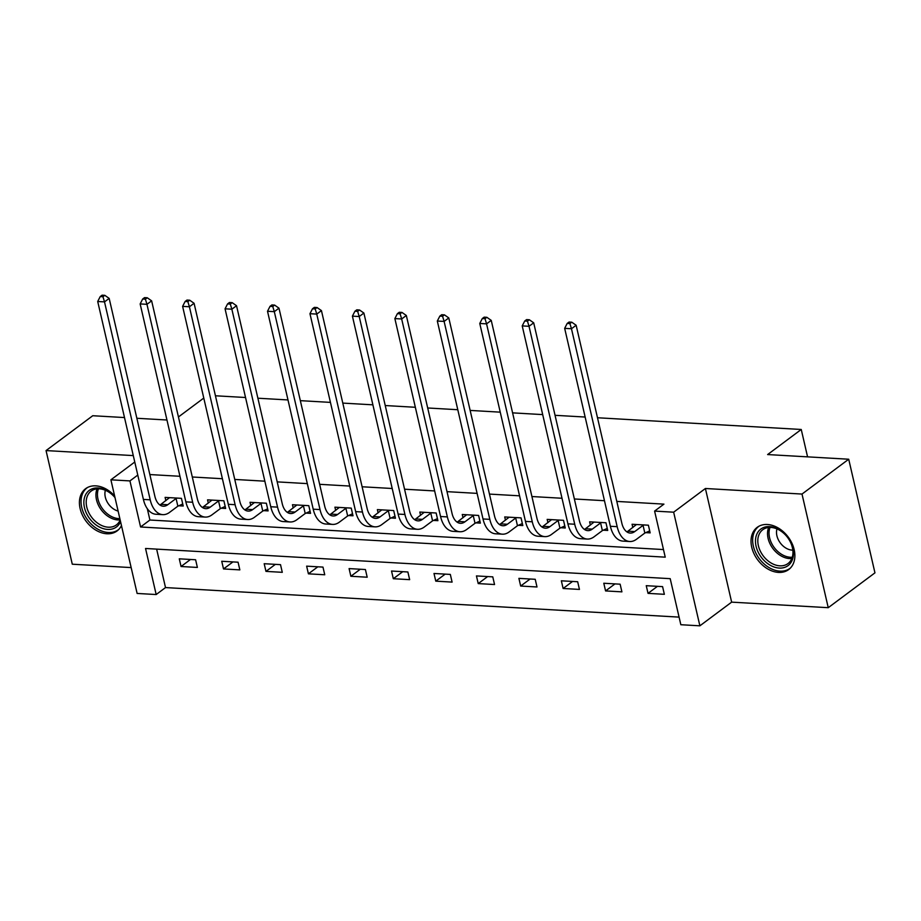 <?xml version="1.0" encoding="UTF-8"?>
<svg xmlns="http://www.w3.org/2000/svg" width="921" height="921" viewBox="0 0 921 921"><rect width="100%" height="100%" fill="white"/><g stroke="black" fill="none" stroke-linecap="round" stroke-linejoin="round"><path stroke-width="1.38" d="M114.63 495.982A26.329 19.053 -126.7 0 0 95.819 485.862A26.329 19.053 -126.7 0 0 85.595 488.706A26.329 19.053 -126.7 0 0 82.395 515.092A26.329 19.053 -126.7 0 0 106.882 533.766A26.329 19.053 -126.7 0 0 117.094 530.922A26.329 19.053 -126.7 0 0 121.457 525.569M778.475 572.402A26.329 19.053 -126.7 0 0 788.698 569.558A26.329 19.053 -126.7 0 0 791.899 543.171A26.329 19.053 -126.7 0 0 767.423 524.498A26.329 19.053 -126.7 0 0 757.2 527.342A26.329 19.053 -126.7 0 0 754 553.728A26.329 19.053 -126.7 0 0 778.475 572.402M156.179 594.54L137.125 593.446L110.9 479.818L129.942 480.912L140.579 526.985L665.238 557.159L654.601 511.097L673.654 512.191L699.879 625.82L680.838 624.726L670.2 578.664L145.541 548.479L156.179 594.54L165.515 587.575L679.076 617.116M124.496 417.558L92.756 415.728L46.05 450.576L72.287 564.205L131.162 567.589M597.499 417.754L801.247 429.474L767.619 454.56L848.713 459.222L874.95 572.85L828.244 607.687L802.007 494.059L705.405 488.498L673.654 512.191M705.405 488.498L731.642 602.138L828.244 607.687M731.642 602.138L699.879 625.82M848.713 459.222L802.007 494.059M215.433 395.777L245.539 397.504M257.892 398.217L287.985 399.944M300.338 400.658L330.432 402.385M342.785 403.099L372.89 404.826M385.243 405.539L415.336 407.278M427.689 407.98L457.795 409.718M470.147 410.421L500.241 412.159M512.594 412.861L542.699 414.6M555.041 415.313L585.146 417.04M807.567 456.851L801.247 429.474M156.639 549.123L165.515 587.575M662.579 586.631L646.254 585.687L648.027 593.366L664.352 594.31L662.579 586.631M620.132 584.19L603.796 583.246L605.569 590.925L621.905 591.858L620.132 584.19M577.674 581.738L561.35 580.806L563.122 588.484L579.447 589.417L577.674 581.738M535.228 579.297L518.903 578.365L520.676 586.044L537.001 586.976L535.228 579.297M492.77 576.857L476.445 575.924L478.218 583.592L494.542 584.536L492.77 576.857M450.323 574.416L433.998 573.472L435.771 581.151L452.096 582.095L450.323 574.416M407.876 571.976L391.54 571.032L393.313 578.71L409.649 579.654L407.876 571.976M365.418 569.535L349.094 568.591L350.866 576.27L367.191 577.214L365.418 569.535M322.972 567.094L306.635 566.15L308.408 573.829L324.745 574.773L322.972 567.094M280.514 564.654L264.189 563.71L265.962 571.388L282.286 572.321L280.514 564.654M238.067 562.201L221.742 561.269L223.515 568.948L239.84 569.88L238.067 562.201M195.609 559.761L179.284 558.828L181.057 566.507L197.382 567.44L195.609 559.761M654.601 511.097L663.937 504.132L616.817 501.415M604.464 500.713L574.359 498.975M562.006 498.261L531.912 496.534M519.559 495.82L489.454 494.093M477.113 493.38L447.007 491.653M434.654 490.939L404.561 489.212M392.208 488.498L362.103 486.772M349.75 486.058L319.656 484.319M307.303 483.617L277.198 481.879M264.845 481.176L234.751 479.438M222.398 478.724L192.305 476.997M179.952 476.284L149.847 474.557M147.302 508.68L149.916 520.02L663.477 549.561M645.759 532.626L650.168 532.879L648.396 525.2L632.071 524.268L632.831 527.526M603.301 530.185L607.722 530.438L605.949 522.76L589.624 521.827L590.373 525.085M560.854 527.745L565.264 527.998L563.502 520.319L547.166 519.386L547.926 522.644M518.396 525.304L522.817 525.557L521.044 517.878L504.72 516.946L505.468 520.204M475.95 522.863L480.371 523.116L478.598 515.438L462.261 514.494L463.021 517.763M433.503 520.423L437.912 520.676L436.14 512.997L419.815 512.053L420.563 515.323M391.045 517.982L395.466 518.235L393.693 510.556L377.368 509.612L378.117 512.882M348.599 515.53L353.008 515.783L351.235 508.116L334.91 507.172L335.67 510.441M306.14 513.089L310.561 513.342L308.788 505.664L292.464 504.731L293.212 507.989M263.694 510.648L268.115 510.902L266.342 503.223L250.005 502.29L250.765 505.548M221.236 508.208L225.657 508.461L223.884 500.782L207.559 499.85L208.307 503.108M178.789 505.767L183.21 506.02L181.437 498.342L165.101 497.398L165.861 500.667M133.28 455.596L46.05 450.576M134.765 462.02L110.9 479.818M137.782 475.075L129.942 480.912M178.444 416.971L203.783 398.068M136.849 418.272L166.954 419.999M149.916 520.02L140.579 526.985M657.456 586.332L648.027 593.366M614.998 583.891L605.569 590.925M572.551 581.45L563.122 588.484M530.105 579.01L520.676 586.044M487.646 576.569L478.218 583.592M445.2 574.117L435.771 581.151M402.742 571.676L393.313 578.71M360.295 569.236L350.866 576.27M317.837 566.795L308.408 573.829M275.391 564.354L265.962 571.388M232.944 561.914L223.515 568.948M190.486 559.473L181.057 566.507M636.492 524.521L627.926 531.187A16.877 9.958 -86.7 0 1 626.867 531.866M643.054 525.373L634.73 531.578A16.877 9.958 -86.7 0 1 630.217 533.075A16.877 9.958 -86.7 0 1 621.836 523.197L576.143 325.263L571.469 328.739L617.174 526.674A25.316 14.943 93.3 0 0 629.722 541.502A25.316 14.943 93.3 0 0 636.503 539.257L644.827 533.052L643.054 525.373L643.986 524.947M649.708 530.864L644.827 533.052M569.915 323.593L571.78 322.2L569.063 322.039L567.186 323.432L569.915 323.593L571.469 328.739L564.665 328.348L610.37 526.282A25.316 14.943 93.3 0 0 622.918 541.111L629.722 541.502M564.665 328.348L567.186 323.432M571.78 322.2L576.143 325.263M760.93 556.779A22.783 16.486 53.3 0 1 761.114 528.85A22.783 16.486 53.3 0 1 787.962 537.887A22.783 16.486 53.3 0 1 787.777 565.816A22.783 16.486 53.3 0 1 760.93 556.779M787.892 537.887A21.102 15.266 -126.7 0 0 762.761 529.725A21.102 15.266 -126.7 0 0 762.864 555.386A21.102 15.266 -126.7 0 0 787.996 563.548A21.102 15.266 -126.7 0 0 787.892 537.887M776.979 528.919A15.024 10.868 -126.7 0 0 780.11 542.699A15.024 10.868 -126.7 0 0 792.82 550.148M759.054 526.179A26.168 18.927 -126.7 0 0 758.8 526.363A26.168 18.927 -126.7 0 0 758.927 558.184A26.168 18.927 -126.7 0 0 790.091 568.303A26.168 18.927 -126.7 0 0 790.333 568.119L790.091 568.303M120.547 521.654A22.783 16.486 53.3 0 1 107.63 529.425A22.783 16.486 53.3 0 1 84.467 507.644A22.783 16.486 53.3 0 1 98.052 487.969A22.783 16.486 53.3 0 1 114.964 497.467M114.998 497.593A21.102 15.266 -126.7 0 0 99.341 488.809A21.102 15.266 -126.7 0 0 91.156 491.089A21.102 15.266 -126.7 0 0 88.589 512.237A21.102 15.266 -126.7 0 0 108.206 527.192A21.102 15.266 -126.7 0 0 116.391 524.912A21.102 15.266 -126.7 0 0 120.167 519.997M87.196 487.727L87.426 487.554A26.168 18.927 -126.7 0 0 87.196 487.727A26.168 18.927 -126.7 0 0 84.007 513.941A26.168 18.927 -126.7 0 0 108.333 532.499A26.168 18.927 -126.7 0 0 118.487 529.667A26.168 18.927 -126.7 0 0 118.728 529.483M105.385 490.283A15.024 10.868 -126.7 0 0 118.118 511.086M594.033 522.08L585.468 528.746A16.877 9.958 -86.7 0 1 584.421 529.425M600.596 522.932L592.272 529.138A16.877 9.958 -86.7 0 1 587.759 530.634A16.877 9.958 -86.7 0 1 579.39 520.745L533.696 322.822L529.022 326.299L574.716 524.233A25.316 14.943 93.3 0 0 587.276 539.061A25.316 14.943 93.3 0 0 594.045 536.816L602.369 530.6L600.596 522.932L601.528 522.506M607.25 528.412L602.369 530.6M527.457 321.153L529.333 319.76L526.605 319.599L524.74 320.992L527.457 321.153L529.022 326.299L522.219 325.907L567.912 523.842A25.316 14.943 93.3 0 0 580.472 538.67L587.276 539.061M522.219 325.907L524.74 320.992M529.333 319.76L533.696 322.822M551.587 519.64L543.022 526.305A16.877 9.958 -86.7 0 1 541.962 526.985M558.149 520.48L549.825 526.697A16.877 9.958 -86.7 0 1 545.313 528.194A16.877 9.958 -86.7 0 1 536.943 518.304L491.238 320.381L486.576 323.858L532.269 521.793A25.316 14.943 93.3 0 0 544.829 536.621A25.316 14.943 93.3 0 0 551.598 534.376L559.922 528.159L558.149 520.48L559.082 520.066M564.803 525.972L559.922 528.159M485.01 318.701L486.875 317.308L484.158 317.158L482.293 318.551L485.01 318.701L486.576 323.858L479.772 323.467L525.465 521.401A25.316 14.943 93.3 0 0 538.025 536.229L544.829 536.621M479.772 323.467L482.293 318.551M486.875 317.308L491.238 320.381M509.14 517.199L500.564 523.865A16.877 9.958 -86.7 0 1 499.516 524.533M515.702 518.039L507.367 524.256A16.877 9.958 -86.7 0 1 502.854 525.753A16.877 9.958 -86.7 0 1 494.485 515.864L448.792 317.929L444.118 321.417L489.811 519.352A25.316 14.943 93.3 0 0 502.371 534.18A25.316 14.943 93.3 0 0 509.14 531.935L517.464 525.718L515.702 518.039L516.623 517.625M522.345 523.531L517.464 525.718M442.564 316.26L444.429 314.867L441.7 314.717L439.835 316.11L442.564 316.26L444.118 321.417L437.314 321.026L483.007 518.96A25.316 14.943 93.3 0 0 495.567 533.789L502.371 534.18M437.314 321.026L439.835 316.11M444.429 314.867L448.792 317.929M466.682 514.747L458.117 521.424A16.877 9.958 -86.7 0 1 457.058 522.092M473.244 515.599L464.921 521.816A16.877 9.958 -86.7 0 1 460.408 523.312A16.877 9.958 -86.7 0 1 452.038 513.423L406.334 315.489L401.671 318.977L447.364 516.911A25.316 14.943 93.3 0 0 459.924 531.739A25.316 14.943 93.3 0 0 466.694 529.483L475.017 523.278L473.244 515.599L474.177 515.184M479.899 521.09L475.017 523.278M400.105 313.819L401.97 312.426L399.254 312.277L397.388 313.67L400.105 313.819L401.671 318.977L394.867 318.585L440.56 516.52A25.316 14.943 93.3 0 0 453.12 531.348L459.924 531.739M394.867 318.585L397.388 313.67M401.97 312.426L406.334 315.489M424.236 512.306L415.67 518.972A16.877 9.958 -86.7 0 1 414.611 519.651M430.798 513.158L422.474 519.363A16.877 9.958 -86.7 0 1 417.95 520.86A16.877 9.958 -86.7 0 1 409.58 510.982L363.887 313.048L359.213 316.536L404.918 514.459A25.316 14.943 93.3 0 0 417.466 529.287A25.316 14.943 93.3 0 0 424.247 527.042L432.571 520.837L430.798 513.158L431.73 512.744M437.452 518.65L432.571 520.837M357.659 311.379L359.524 309.986L356.807 309.824L354.93 311.217L357.659 311.379L359.213 316.536L352.409 316.145L398.114 514.079A25.316 14.943 93.3 0 0 410.662 528.896L417.466 529.287M352.409 316.145L354.93 311.217M359.524 309.986L363.887 313.048M381.778 509.866L373.212 516.531A16.877 9.958 -86.7 0 1 372.165 517.211M388.34 510.718L380.016 516.923A16.877 9.958 -86.7 0 1 375.503 518.419A16.877 9.958 -86.7 0 1 367.134 508.542L321.441 310.607L316.766 314.096L362.46 512.018A25.316 14.943 93.3 0 0 375.02 526.847A25.316 14.943 93.3 0 0 381.789 524.602L390.113 518.396L388.34 510.718L389.272 510.303M394.994 516.209L390.113 518.396M315.201 308.938L317.077 307.545L314.349 307.384L312.484 308.777L315.201 308.938L316.766 314.096L309.963 313.704L355.656 511.627A25.316 14.943 93.3 0 0 368.216 526.455L375.02 526.847M309.963 313.704L312.484 308.777M317.077 307.545L321.441 310.607M339.331 507.425L330.766 514.091A16.877 9.958 -86.7 0 1 329.706 514.77M345.893 508.277L337.57 514.482A16.877 9.958 -86.7 0 1 333.057 515.979A16.877 9.958 -86.7 0 1 324.676 506.101L278.982 308.167L274.308 311.655L320.013 509.578A25.316 14.943 93.3 0 0 332.562 524.406A25.316 14.943 93.3 0 0 339.342 522.161L347.666 515.956L345.893 508.277L346.826 507.862M352.547 513.768L347.666 515.956M272.754 306.497L274.619 305.104L271.902 304.943L270.026 306.336L272.754 306.497L274.308 311.655L267.516 311.263L313.209 509.186A25.316 14.943 93.3 0 0 325.769 524.014L332.562 524.406M267.516 311.263L270.026 306.336M274.619 305.104L278.982 308.167M296.873 504.984L288.308 511.65A16.877 9.958 -86.7 0 1 287.26 512.329M303.435 505.836L295.111 512.041A16.877 9.958 -86.7 0 1 290.599 513.538A16.877 9.958 -86.7 0 1 282.229 503.649L236.536 305.726L231.862 309.203L277.555 507.137A25.316 14.943 93.3 0 0 290.115 521.965A25.316 14.943 93.3 0 0 296.884 519.72L305.208 513.515L303.435 505.836L304.367 505.41M310.089 511.316L305.208 513.515M230.296 304.057L232.173 302.664L229.444 302.502L227.579 303.895L230.296 304.057L231.862 309.203L225.058 308.811L270.751 506.746A25.316 14.943 93.3 0 0 283.311 521.574L290.115 521.965M225.058 308.811L227.579 303.895M232.173 302.664L236.536 305.726M254.426 502.544L245.861 509.209A16.877 9.958 -86.7 0 1 244.802 509.889M260.988 503.396L252.665 509.601A16.877 9.958 -86.7 0 1 248.152 511.097A16.877 9.958 -86.7 0 1 239.782 501.208L194.078 303.285L189.415 306.762L235.108 504.696A25.316 14.943 93.3 0 0 247.668 519.525A25.316 14.943 93.3 0 0 254.438 517.28L262.761 511.063L260.988 503.396L261.921 502.97M267.643 508.876L262.761 511.063M187.849 301.616L189.714 300.211L186.998 300.062L185.133 301.455L187.849 301.616L189.415 306.762L182.611 306.371L228.304 504.305A25.316 14.943 93.3 0 0 240.865 519.133L247.668 519.525M182.611 306.371L185.133 301.455M189.714 300.211L194.078 303.285M211.98 500.103L203.414 506.769A16.877 9.958 -86.7 0 1 202.355 507.448M218.542 500.943L210.207 507.16A16.877 9.958 -86.7 0 1 205.694 508.657A16.877 9.958 -86.7 0 1 197.324 498.768L151.631 300.845L146.957 304.321L192.65 502.256A25.316 14.943 93.3 0 0 205.21 517.084A25.316 14.943 93.3 0 0 211.98 514.839L220.315 508.622L218.542 500.943L219.463 500.529M225.196 506.435L220.315 508.622M145.403 299.164L147.268 297.771L144.539 297.621L142.674 299.014L145.403 299.164L146.957 304.321L140.153 303.93L185.858 501.864A25.316 14.943 93.3 0 0 198.406 516.693L205.21 517.084M140.153 303.93L142.674 299.014M147.268 297.771L151.631 300.845M169.522 497.662L160.956 504.328A16.877 9.958 -86.7 0 1 159.897 504.996M176.084 498.503L167.76 504.72A16.877 9.958 -86.7 0 1 163.247 506.216A16.877 9.958 -86.7 0 1 154.878 496.327L109.173 298.392L104.51 301.881L150.204 499.815A25.316 14.943 93.3 0 0 162.764 514.643A25.316 14.943 93.3 0 0 169.533 512.398L177.857 506.182L176.084 498.503L177.016 498.088M182.738 503.994L177.857 506.182M102.945 296.723L104.81 295.33L102.093 295.18L100.228 296.574L102.945 296.723L104.51 301.881L97.707 301.489L143.4 499.424A25.316 14.943 93.3 0 0 155.96 514.252L162.764 514.643M97.707 301.489L100.228 296.574M104.81 295.33L109.173 298.392M634.73 531.578L627.926 531.187M617.174 526.674L610.37 526.282M791.818 558.529A21.102 15.266 53.3 0 1 772.592 548.122A21.102 15.266 53.3 0 1 768.667 527.491M770.037 527.422A20.412 14.771 -126.7 0 0 773.928 547.155A20.412 14.771 -126.7 0 0 792.279 557.228M120.144 519.893A21.102 15.266 53.3 0 1 117.934 519.939A21.102 15.266 53.3 0 1 100.435 508.691A21.102 15.266 53.3 0 1 97.062 488.855M98.443 488.786A20.412 14.771 -126.7 0 0 101.886 507.874A20.412 14.771 -126.7 0 0 118.717 518.615A20.412 14.771 -126.7 0 0 119.857 518.638M592.272 529.138L585.468 528.746M574.716 524.233L567.912 523.842M549.825 526.697L543.022 526.305M532.269 521.793L525.465 521.401M507.367 524.256L500.564 523.865M489.811 519.352L483.007 518.96M464.921 521.816L458.117 521.424M447.364 516.911L440.56 516.52M422.474 519.363L415.67 518.972M404.918 514.459L398.114 514.079M380.016 516.923L373.212 516.531M362.46 512.018L355.656 511.627M337.57 514.482L330.766 514.091M320.013 509.578L313.209 509.186M295.111 512.041L288.308 511.65M277.555 507.137L270.751 506.746M252.665 509.601L245.861 509.209M235.108 504.696L228.304 504.305M210.207 507.16L203.414 506.769M192.65 502.256L185.858 501.864M167.76 504.72L160.956 504.328M150.204 499.815L143.4 499.424"/></g></svg>
